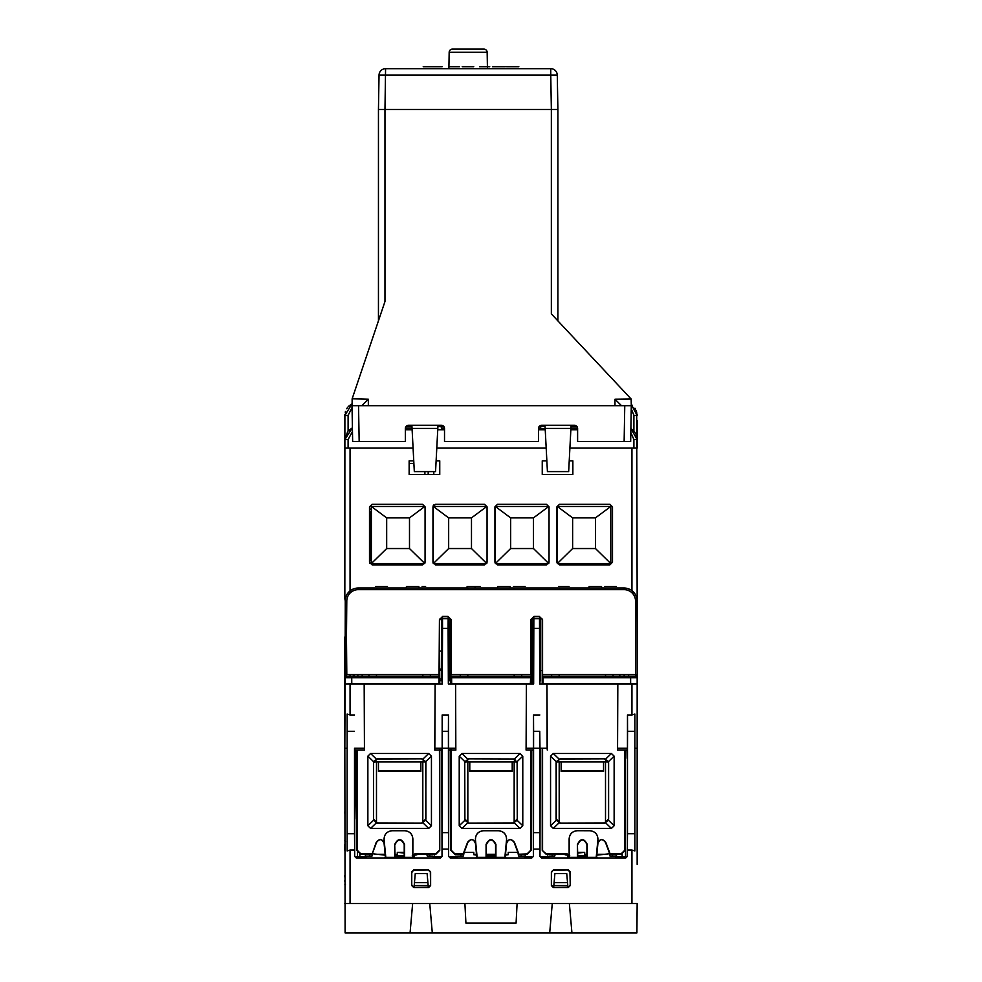 <?xml version="1.0" encoding="UTF-8"?>
<svg xmlns="http://www.w3.org/2000/svg" width="982" height="982" viewBox="0 0 982 982"><rect width="100%" height="100%" fill="white"/><g stroke="black" fill="none" stroke-linecap="round" stroke-linejoin="round"><path stroke-width="1.47" d="M598.578 854.991L598.578 854.279M450.873 669.331L449.191 669.331M441.47 669.331L439.776 669.331M383.422 854.991L383.422 854.279M637.158 861.754L637.158 683.975L542.567 683.975M356.675 588.12L358.209 588.034L358.209 589.666L624.11 589.666L624.11 588.034L358.209 588.034L624.11 588.034A13.048 13.048 0 0 1 637.158 601.082L637.158 846.472M637.011 599.155L637.158 638.3M637.158 777.327L637.158 765.15M637.158 719.155L637.158 710.686L637.158 719.155M637.158 676.475L637.158 864.393L637.158 676.475M637.158 638.595L637.158 639.896L637.158 638.595M622.183 856.746L622.134 854.279L617.334 854.279L615.665 856.071L615.775 856.746L625.571 856.746L625.767 857.961L627.326 856.39L627.486 714.97L627.559 731.283L634.875 731.283L634.875 714.061L631.942 714.97L631.942 683.975L637.158 683.975L637.158 674.487L542.567 674.487L542.616 676.119L635.526 676.119A1.633 1.633 0 0 1 637.158 677.752A1.633 1.633 0 0 0 635.526 676.119L630.628 676.119L630.628 677.752L637.158 677.752M637.158 683.975L617.825 683.975L617.555 748.247L627.473 748.247L627.473 833.718L634.875 833.718L634.875 731.283M627.216 750.027L617.433 750.027L617.825 683.975M627.326 856.39L627.326 850.031L631.942 850.031L631.942 903.538L350.058 903.538L350.058 850.031L354.674 850.031L354.674 856.39L356.233 857.961L356.429 856.746L366.225 856.746L364.764 854.254M344.854 638.3L344.842 748.296L344.842 683.975L350.058 683.975L344.842 683.975L344.842 638.3L344.842 748.296L345.296 599.155M344.842 811.819L344.842 813.243M432.301 932.9L549.699 932.9L552.265 903.538L517.097 903.538L516.078 923.117L465.922 923.117L464.903 903.538L429.735 903.538L432.301 932.9L345.099 932.9L344.842 748.296L347.125 748.247M344.842 875.281L344.842 877.024M344.842 880.24L344.842 881.32M344.842 844.189L344.842 845.318M344.842 845.981L344.842 848.129M344.842 848.546L344.842 850.24M344.842 638.595L344.842 639.896L344.842 638.595M364.567 750.027L354.784 750.027L354.662 748.247L364.445 748.247L364.567 750.027L364.261 683.975L350.058 683.975L350.058 714.97L347.125 714.061L347.125 833.718L354.527 833.718L354.674 850.031M624.147 674.487L624.147 676.119M531.397 618.721L541.941 618.721L533.03 618.721L532.76 680.722L531.127 680.735M440.059 618.721L450.603 618.721L440.059 618.721M357.853 676.119L357.853 674.487M364.445 748.247L364.175 683.975M354.698 749.941L364.482 749.941M617.433 750.027L617.555 748.247M627.302 749.941L617.518 749.941M540.321 618.721L540.579 680.722L539.916 680.722L539.916 683.975M540.186 748.247L539.977 856.39L541.536 857.961L541.745 856.746L548.926 856.746L549.036 856.071L552.203 856.071L552.203 854.254M539.499 618.721L539.695 683.975L546.962 683.975L546.986 686.823L547.256 750.027L547.146 748.247L539.977 748.247L540.088 750.027L540.075 748.247M525.984 854.254L524.425 856.746L531.606 856.746L531.802 857.961L533.373 856.39L533.373 849.099L539.977 849.099L539.977 856.39M539.977 849.099L539.756 731.283L533.594 731.283L533.521 832.638L539.83 832.638M533.373 849.099L533.521 832.638M533.373 856.39L533.165 750.027M526.168 749.941L533.263 750.027L533.386 748.247L526.205 748.247L526.168 749.941L533.349 749.941M547.146 748.247L546.876 683.975M526.082 750.027L526.389 683.975L526.205 748.247M526.475 683.975L533.656 683.975L533.84 618.721M539.818 714.97L533.521 714.97L533.386 748.247L539.977 748.247L539.756 731.283M533.521 714.97L533.594 731.283M530.182 683.975L533.422 680.722L533.435 683.975M531.115 750.138L533.152 750.138L531.115 750.174M442.084 683.975L442.084 680.722L441.421 680.722L441.679 618.721M448.16 618.721L448.111 628.345L442.538 628.345L442.501 618.721M442.538 628.345L442.305 683.975L435.124 683.975L434.83 749.941L441.998 749.941L442.035 748.247L434.854 748.247M441.925 748.247L441.912 749.941M429.797 854.254L429.797 856.071L432.964 856.071L433.074 856.746L440.255 856.746L440.464 857.961L442.023 856.39L441.814 750.027M441.814 749.941L441.814 748.247M441.998 749.941L434.744 750.027L435.124 683.975M455.795 748.247L448.627 748.247L448.467 714.97L442.17 714.97L442.17 832.638L448.479 832.638L448.406 731.283L442.244 731.283L442.17 748.247L448.627 748.247L448.651 749.941L455.832 749.941L455.611 683.975L455.832 749.941M442.023 856.39L442.17 832.638M442.023 849.099L448.627 849.099L448.479 832.638M442.17 714.97L442.244 731.283M448.467 714.97L448.406 731.283M448.835 750.027L448.627 856.39L450.198 857.961L450.394 856.746L457.575 856.746L457.686 856.071L460.853 856.071L460.853 854.254M448.627 849.099L448.627 856.39M455.918 750.027L448.651 749.941M448.111 628.345L448.344 683.975L455.525 683.975M354.527 833.718L354.514 748.247M354.883 750.027L354.674 856.39M627.326 850.031L627.473 833.718M448.97 618.721L449.24 680.722L448.578 680.722L448.565 683.975M448.835 748.247L448.835 749.941M448.737 749.941L448.725 748.247M627.117 750.849L627.117 750.027M627.559 731.283L627.473 748.247M450.873 670.596L449.191 670.596L450.873 670.596M441.458 670.596L439.776 670.596M439.776 679.078L441.421 679.078L439.776 679.078M449.228 679.078L450.873 679.078L449.228 679.078M628.664 674.487L628.652 676.119M354.342 674.487L354.342 676.119M353.311 676.119L353.299 674.487L353.311 676.119M439.776 669.061L441.47 669.061M449.179 669.061L450.873 669.061M473.729 854.279L476.479 854.279M486.434 854.279L495.566 854.279M505.521 854.279L508.283 854.671L505.423 855.175M517.845 852.315L508.234 852.315L508.283 854.671M476.577 855.175L473.717 854.671L473.766 852.315L464.155 852.315M395.39 854.279L395.415 855.555M377.113 854.279L385.14 854.279M395.083 854.279L397.354 854.279L397.305 852.315L404.216 853.076M364.666 854.279L359.866 854.279L359.829 856.746L359.866 854.279L364.764 854.512M385.226 855.175L372.497 853.751L372.129 855.936L372.129 854.119M414.92 854.254L416.933 854.671M415.263 855.064L415.251 854.291C418.271 854.659 417.276 854.991 412.28 855.297M400.411 857.323L400.411 856.635M404.216 855.764L395.083 855.543M397.305 855.567L397.268 854.279M495.566 855.764L486.434 855.764M413.262 855.408L414.33 855.531L413.226 855.555M385.361 856.635L384.932 857.323L414.367 857.323L413.189 856.635M402.46 856.635L402.448 857.323M372.73 853.775L372.73 852.511M366.335 856.071L369.502 856.071L369.502 854.254M450.873 680.636L449.24 680.636L450.873 680.624M441.421 680.636L439.776 680.636M440.108 651.029L441.544 651.029M449.105 651.029L450.861 651.029M577.784 853.076L584.695 852.315L584.646 854.279L586.917 854.279M596.86 854.279L604.887 854.279M622.134 854.279L617.334 854.279M581.59 856.635L581.59 857.323M615.665 856.071L609.871 855.936L609.503 853.751L596.774 855.175M586.917 855.543L577.784 855.764M569.72 855.297C564.724 854.991 563.729 854.659 566.749 854.291L567.08 854.254M565.067 854.671L566.749 854.291L566.737 855.064M584.732 854.279L584.695 855.567M579.552 857.323L579.54 856.635M568.774 855.555L567.67 855.531L568.738 855.408M567.633 857.323L567.645 856.635L567.633 857.323L597.068 857.323L596.639 856.635M609.27 853.775L609.27 852.511M609.871 855.936L609.871 854.119M612.498 856.071L612.498 854.254M397.305 852.315L404.216 852.315M439.764 750.138L441.802 750.138L439.764 750.174M426.888 854.254L427.17 855.936L427.17 854.254M434.633 854.254L434.633 855.101L434.535 854.254M521.147 854.254L521.147 856.071L524.314 856.071M450.885 750.174L448.848 750.138L450.885 750.138M517.98 852.671L518.521 855.936L518.521 854.119M464.02 852.671L463.479 855.936L463.479 854.119M456.114 854.254L456.016 855.101L456.016 854.254M577.784 852.315L584.695 852.315M555.112 854.254L554.83 855.936L554.83 854.254M547.465 854.254L547.367 855.101L547.367 854.254M551.381 871.918L551.381 885.568L553.345 887.519L568.296 887.519L570.247 885.568L570.247 871.918L568.296 869.966L553.345 869.966L551.381 871.918L551.381 885.568M551.675 872.212L553.345 869.966M568.296 869.966L553.639 870.261M568.001 870.261L570.247 871.918M570.247 885.568L569.953 872.212M569.965 885.285L568.296 887.519M553.345 887.519L568.013 887.237M553.627 887.237L551.663 885.285M411.753 871.918L411.753 885.568L413.704 887.519L428.655 887.519L430.619 885.568L430.619 871.918L428.655 869.966L413.704 869.966L411.753 871.918L411.753 885.568M412.047 872.212L413.704 869.966M428.655 869.966L413.999 870.261M428.361 870.261L430.619 871.918M430.619 885.568L430.325 872.212M430.337 885.285L428.655 887.519M413.704 887.519L428.373 887.237M413.987 887.237L412.035 885.285M372.129 855.936L369.502 856.071M429.797 856.071L427.17 855.936M440.464 857.961L356.233 857.961M414.367 857.323L414.355 856.635M404.216 856.635L395.083 856.635M463.479 855.936L460.853 856.071M521.147 856.071L518.521 855.936M531.802 857.961L450.198 857.961M476.712 856.635L476.282 857.323L505.718 857.323L505.288 856.635M495.566 856.635L486.434 856.635M554.83 855.936L552.203 856.071M625.767 857.961L541.536 857.961M586.917 856.635L577.784 856.635M568.811 856.635L567.645 856.635M531.127 683.546A3.265 3.265 90 0 0 532.76 680.722L533.422 680.722M631.942 714.97L627.486 714.97M354.514 714.97L350.058 714.97M354.883 819.086L356.085 750.027L354.883 817.957M627.117 758.288L626.97 750.027L627.117 758.288M347.125 731.283L354.441 731.283M634.875 833.718L634.875 850.94L631.942 850.031M347.125 833.718L347.125 850.94L350.058 850.031M634.875 748.247L637.158 748.296M635.857 676.156L635.857 674.487L635.857 676.156M346.143 674.499L346.143 676.267L346.143 674.499M571.929 932.9L636.901 932.9L637.158 903.538L569.364 903.538L571.929 932.9L549.699 932.9M567.94 887.237L567.792 885.592L553.836 885.592L553.701 887.237M553.836 885.592L554.891 873.526L566.737 873.526L567.792 885.592M428.299 887.237L428.164 885.592L414.208 885.592L414.06 887.237M427.907 882.634L427.109 873.526L415.263 873.526L414.465 882.634L427.907 882.634L428.164 885.592M414.208 885.592L414.465 882.634M554.093 882.634L567.535 882.634M344.842 903.538L412.636 903.538L410.071 932.9M532.76 563.558L532.76 564.576M566.626 564.576L566.43 563.558M637.158 764.683L637.158 777.278M636.68 676.598L636.68 674.487L636.68 676.598M561.139 761.946L603.549 761.946M603.549 762.388L603.549 771.435L561.139 771.435L561.139 762.388M556.352 761.946L608.349 761.946M469.789 761.946L512.211 761.946M512.211 762.388L512.211 771.435L469.789 771.435L469.789 762.388M465.002 761.946L516.998 761.946M378.451 761.946L420.861 761.946M420.861 762.388L420.861 771.435L378.451 771.435L378.451 762.388M373.651 761.946L425.648 761.946M421.953 822.953A1.952 1.952 0 0 0 422.812 821.32L422.812 761.946M376.487 761.946L376.487 821.32A1.952 1.952 0 0 0 377.358 822.953M513.291 822.953A1.952 1.952 0 0 0 514.163 821.32L514.163 761.946M467.837 761.946L467.837 821.32A1.952 1.952 0 0 0 468.709 822.953M604.642 822.953A1.952 1.952 0 0 0 605.513 821.32L605.513 761.946M559.188 761.946L559.188 821.32A1.952 1.952 0 0 0 560.059 822.953M559.507 588.034L559.482 589.666M605.182 588.034L614.02 588.034L605.182 588.034L605.219 589.666M375.505 588.034L387.743 588.034L375.505 588.034M418.798 586.401L419.093 588.034L406.18 588.034L406.462 586.401L418.798 586.401L406.462 586.401M425.881 588.034L421.806 588.034L425.881 588.034M475.141 586.401L475.018 588.034L466.855 588.034L467.15 586.401L480.161 586.401L467.15 586.401M477.056 588.034L480.456 588.034L477.056 588.034M510.149 586.401L510.444 588.034L497.53 588.034L497.813 586.401L510.149 586.401L497.813 586.401M513.156 588.034L525.395 588.034L513.156 588.034M569.756 588.034L558.206 588.034L569.756 588.034M601.5 586.401L601.782 588.034L588.869 588.034L589.163 586.401L601.5 586.401L589.163 586.401M614.02 588.034L609.945 588.034L614.02 588.034M613.345 588.034L604.507 588.034L613.345 588.034M468.168 588.034L468.132 589.666M513.832 588.034L513.868 589.666M376.818 588.034L376.781 589.666M422.493 588.034L422.518 589.666M475.3 586.401L468.598 586.401L475.3 586.401M439.433 683.975L345.247 683.951L345.259 599.437M345.504 598.063L346.339 595.644M346.732 594.871L347.493 593.631M347.53 593.582L350.795 590.342M350.844 590.305L352.096 589.544M352.869 589.175L355.3 588.365M345.161 600.972A13.048 13.048 0 0 1 358.209 588.034A13.048 13.048 0 0 0 345.161 600.972L346.793 600.984A11.416 11.416 0 0 1 358.209 589.666M531.127 683.975L531.139 620.01L534.404 616.757L538.946 616.757L542.567 619.667L542.567 674.487M542.567 619.667L539.302 616.401L534.048 616.401L530.783 619.667L530.783 674.487L451.217 674.487L451.217 619.667L447.952 616.401L442.698 616.401L439.433 619.667L439.776 683.975M438.979 677.752L351.728 677.752L351.777 683.754L438.979 683.754L439.433 619.667M439.433 674.487L345.173 674.499L344.842 636.974L346.474 636.974L346.793 600.984M376.474 674.487L376.462 676.119M521.724 674.487L521.712 676.119M514.175 674.487L514.2 676.119M467.825 674.487L467.8 676.119M460.288 676.119L460.276 674.487M430.374 674.487L430.362 676.119M422.837 674.487L422.849 676.119M368.937 676.119L368.925 674.487M362.186 674.487L362.174 676.119M356.859 750.027L356.871 850.338L360.787 854.254L372.08 854.254L376.523 842.433C379.617 838.468 382.133 838.8 384.085 843.428L385.435 857.323M395.083 857.323L394.715 844.422C398.005 838.051 401.294 838.051 404.584 844.422L404.216 844.459C401.172 838.567 398.127 838.567 395.083 844.459M404.216 844.459L404.216 857.323M413.189 857.323L413.189 855.874L414.821 854.254L435.861 854.254L439.752 850.363L439.433 750.027M439.764 748.247L439.764 749.941M439.764 750.027L439.752 850.363M439.789 620.01L443.054 616.757L447.596 616.757L450.861 620.01L450.873 683.975M450.885 748.247L450.885 749.941M450.885 750.027L450.898 850.363L454.789 854.254L463.43 854.254L467.874 842.433C470.967 838.468 473.484 838.8 475.435 843.428L476.786 857.323M486.434 857.323L486.065 844.422C489.355 838.051 492.645 838.051 495.935 844.422L495.566 844.459C492.522 838.567 489.478 838.567 486.434 844.459M495.566 844.459L495.566 857.323M477.142 857.323L475.435 839.647C475.484 834.295 478.197 831.312 483.525 830.711L498.475 830.711C503.803 831.312 506.516 834.295 506.602 839.659L506.246 843.366C508.418 838.775 511.143 838.407 514.421 842.286L514.126 842.433C511.033 838.468 508.516 838.8 506.565 843.428L505.214 857.323M514.126 842.433L518.57 854.254L527.211 854.254L531.102 850.363L531.115 750.027M624.81 750.027L624.81 850.167L621.078 853.898L610.141 853.898L605.771 842.286C602.482 838.407 599.757 838.775 597.596 843.366L597.952 839.659C597.866 834.295 595.153 831.312 589.826 830.711L577.293 830.711C572.334 831.189 569.609 833.914 569.13 838.874L569.13 855.838L567.179 853.898L546.262 853.898L542.248 850.363L542.236 748.247M542.224 683.975L542.211 620.01M542.248 850.363L546.139 854.254L567.179 854.254L568.811 855.874L568.811 857.323M577.784 857.323L577.416 844.422C580.706 838.051 583.995 838.051 587.285 844.422L587.273 857.323M586.917 857.323L586.917 844.459C583.873 838.567 580.828 838.567 577.784 844.459M596.565 857.323L597.915 843.428C599.867 838.8 602.383 838.468 605.477 842.433L609.92 854.254L621.213 854.254L625.129 850.338L625.141 750.027M619.814 674.487L619.826 676.119M613.075 674.487L613.063 676.119M605.526 674.487L605.538 676.119M559.163 674.487L559.151 676.119M551.626 674.487L551.639 676.119M464.744 762.732L464.903 820.265L468.647 823.088L513.353 823.088L517.097 820.265L517.256 819.184L517.256 762.732L513.193 758.976L468.647 758.828L464.903 761.651L464.744 762.732L464.744 819.184M464.891 762.891L468.807 758.976M517.256 819.184L517.109 762.891M517.121 819.037L513.353 823.088M468.647 823.088L513.205 822.953M468.795 822.953L464.879 819.037M556.082 762.732L556.254 820.265L559.998 823.088L604.703 823.088L608.447 820.265L608.607 819.184L608.607 762.732L608.447 761.651L604.703 758.828L559.998 758.828L556.254 761.651L556.082 819.184M556.242 762.891L559.998 758.828M604.703 758.828L560.145 758.976M604.544 758.976L608.607 762.732M608.607 819.184L608.459 762.891M608.472 819.037L604.703 823.088M559.998 823.088L604.556 822.953M560.145 822.953L556.229 819.037M377.444 822.953L422.002 823.088L425.746 820.265L425.918 762.732L425.746 761.651L422.002 758.828L377.297 758.828L373.541 762.891L373.528 819.037L377.297 823.088L422.002 823.088M422.002 758.828L377.456 758.976M421.855 758.976L425.918 762.732M425.918 819.184L425.758 762.891M425.771 819.037L421.855 822.953M520.067 753.489L522.78 756.165L522.78 825.752L520.067 828.427L461.933 828.427L459.22 825.752L459.22 756.165L461.933 753.489L520.067 753.489L514.384 758.976L517.256 762.732M483.525 830.711L483.525 830.747C478.222 831.349 475.534 834.319 475.435 839.647L475.754 843.366C473.582 838.775 470.857 838.407 467.579 842.286L463.209 853.898L454.912 853.898L451.217 850.191L451.217 750.027M451.217 749.941L451.217 748.247M451.217 683.975L530.783 683.975M530.783 750.027L530.783 850.191L527.088 853.898L518.57 854.254M514.421 842.286L518.791 853.898M514.384 758.976L468.647 758.828M370.582 828.427L428.717 828.427L431.442 825.752L431.442 756.165L428.717 753.489L370.582 753.489L367.869 756.165L367.869 825.752L370.582 828.427L376.266 822.941L377.297 823.088M439.433 850.191L435.738 853.898L414.821 853.898L412.87 855.838L412.87 838.874C412.391 833.914 409.666 831.189 404.707 830.711L392.174 830.711C386.847 831.312 384.134 834.295 384.048 839.659L384.404 843.366C382.243 838.775 379.518 838.407 376.229 842.286L376.523 842.433M372.08 854.254L376.229 842.286M371.859 853.898L360.922 853.898L357.19 850.167L357.19 750.027M439.433 749.941L439.433 748.247M367.869 756.165L373.553 761.651L377.297 758.828M373.553 761.651L373.528 819.037M376.266 822.941L373.393 819.184M550.558 756.165L550.558 825.752L553.283 828.427L611.418 828.427L614.131 825.752L614.131 756.165L611.418 753.489L553.283 753.489L550.558 756.165L556.254 761.651M542.567 748.247L542.567 850.191M385.803 857.323L384.085 839.647C384.183 834.319 386.871 831.349 392.174 830.747L404.707 830.747C409.641 831.226 412.354 833.939 412.833 838.874L412.833 857.323M394.727 857.323L394.715 844.422M404.584 857.323L404.584 844.422M577.293 830.711L589.826 830.747C595.129 831.349 597.817 834.319 597.915 839.647L596.197 857.323M577.293 830.747C572.359 831.226 569.646 833.939 569.167 838.874L569.13 838.874M569.167 857.323L569.167 838.874M577.416 857.323L577.416 844.422M451.217 683.865L530.783 683.865M637.158 683.803L542.567 683.865M351.777 683.754L345.247 683.951M451.671 683.754L451.61 676.119L530.734 676.119L530.329 683.754M543.021 683.754L542.96 676.119L630.628 676.119M439.04 676.119L346.83 676.119A1.633 1.633 0 0 0 345.198 677.764L345.247 683.803M637.072 599.548L637.158 674.487M624.11 588.034L625.644 588.12M627.032 588.365L629.474 589.188M630.26 589.568L631.5 590.329M631.561 590.366L634.826 593.631M634.863 593.693L635.612 594.932M636.005 595.718L636.827 598.148M351.728 676.119L351.728 677.752L345.198 677.764A1.633 1.633 0 0 1 346.83 676.119M345.173 674.499L345.198 677.764M495.922 857.323L495.935 844.422M486.065 844.422L486.078 857.323M483.525 830.747L498.475 830.747C503.778 831.349 506.467 834.319 506.565 839.647L504.858 857.323M568.406 588.034L560.243 588.034L568.406 588.034M375.799 586.401L387.46 586.401L375.799 586.401M425.599 586.401L422.1 586.401L425.599 586.401M513.451 586.401L525.1 586.401L513.451 586.401M568.566 586.401L558.5 586.401L568.566 586.401M569.032 586.401L559.961 586.401L569.032 586.401M616.144 586.401L604.9 586.401L616.144 586.401M345.296 675.555L345.296 677.187L345.296 675.555M345.296 677.187L345.296 674.499L345.296 677.187M345.296 674.499L345.296 676.794L345.296 674.499M345.099 675.763L345.099 678.108L345.099 675.763M345.099 677.494L345.099 674.941L345.099 677.494M345.099 672.805L345.099 669.736L345.099 672.805M345.099 666.876L345.099 670.276L345.099 666.876M345.099 681.263L345.099 683.975L345.099 681.263M345.099 678.709L345.099 675.862L345.099 678.709M345.099 677.384L345.099 679.225L345.099 677.384M345.099 673.836L345.099 675.677L345.099 673.836M345.099 668.533L345.099 671.909L345.099 668.533M424.727 563.558L371.343 563.558L386.675 548.545L386.675 517.882L371.343 506.467L424.825 506.467L409.494 517.882L409.494 548.545L424.764 563.484M371.343 563.558L371.343 506.467M386.675 548.545L409.494 548.545M386.675 517.882L409.494 517.882M424.825 506.467L424.825 507.093M424.825 562.023L424.825 563.349M486.704 563.558L433.332 563.558L448.664 548.545L448.664 517.882L433.332 506.467L486.814 506.467L471.483 517.882L471.483 548.545L486.741 563.484M433.332 563.558L433.332 506.467M448.664 548.545L471.483 548.545M448.664 517.882L471.483 517.882M486.814 506.467L486.814 507.093M486.814 562.023L486.814 563.349M548.692 563.558L495.309 563.558L510.652 548.545L510.652 517.882L495.309 506.467L548.803 506.467L533.471 517.882L533.471 548.545L548.729 563.484M495.309 563.558L495.309 506.467M510.652 548.545L533.471 548.545M510.652 517.882L533.471 517.882M548.803 506.467L548.803 507.093M548.803 562.023L548.803 563.349M557.297 563.558L572.629 548.545L572.629 517.882L557.297 506.467L610.792 506.467L595.46 517.882L595.46 548.545L610.792 563.558L557.297 563.558L557.297 506.467M572.629 548.545L595.46 548.545M572.629 517.882L595.46 517.882M610.792 506.467L610.792 563.558M369.637 563.079L369.637 562.121L369.637 563.079M369.956 560.943L369.956 511.61L369.956 560.943M413.753 460.853L409.138 460.853L409.138 474.49L439.752 474.49L439.752 460.853L436.118 460.853M556.929 562.256L559.544 564.871L609.883 564.871L612.498 562.256L612.498 506.847L609.883 504.245L559.544 504.245L556.929 506.847L556.929 562.256L556.929 506.847M425.071 506.847L422.456 504.245L372.117 504.245L369.502 506.847L369.502 562.256L372.117 564.871L422.456 564.871L425.071 562.256L425.071 506.847L425.071 562.256M494.94 562.256L494.94 506.847L494.94 562.256L497.555 564.871L546.434 564.871L549.036 562.256L549.036 506.847L549.036 562.256M549.036 506.847L546.434 504.245L497.555 504.245L494.94 506.847M432.964 562.256L432.964 506.847L432.964 562.256L435.566 564.871L484.445 564.871L487.06 562.256L487.06 506.847L487.06 562.256M487.06 506.847L484.445 504.245L435.566 504.245L432.964 506.847M546.864 460.853L542.248 460.853L542.248 474.49L572.862 474.49L572.862 460.853L569.229 460.853M637.158 599.155L636.692 412.01M344.891 414.318L344.842 599.155M369.502 506.847L369.502 562.256M559.544 564.871L609.883 564.871M372.117 564.871L422.456 564.871M497.555 564.871L546.434 564.871M435.566 564.871L484.445 564.871M612.498 562.256L612.498 506.847M609.883 504.245L559.544 504.245M422.456 504.245L372.117 504.245M484.445 504.245L435.566 504.245M546.434 504.245L497.555 504.245M371.343 514.322L369.784 516.483M433.16 505.84L433.798 506.467M545.17 428.52L540.382 428.52M447.129 563.558L447.117 564.576M500.587 564.576L500.538 563.558M401.81 563.558L401.761 564.576M433.087 563.054L433.074 562.134M637.158 420.689L637.158 448.099L569.891 448.099M409.138 463.43L413.888 463.43L409.138 463.43M369.784 509.106L371.343 509.106M424.911 471.593L424.887 474.49M428.213 471.593L428.164 474.49M352.047 407.567L348.107 415.423L348.107 430.988L352.403 427.771L344.842 439.617L344.842 448.099L413.078 448.099M633.893 448.099L633.893 439.555L637.158 439.617L630.886 428.471L633.893 430.988L633.893 415.423L631.23 408.708M630.886 428.471L637.158 439.617L636.962 437.383M636.852 436.781L636.262 434.879M636.029 434.302L634.568 431.81M576.974 426.569L571.021 426.569L576.974 426.569M545.059 426.569L539.118 426.569L545.059 426.569M443.864 426.569L437.911 426.569L443.864 426.569M411.949 426.569L406.008 426.569L411.949 426.569M352.464 431.417L348.107 439.555L344.842 439.617L347.763 431.38M632.248 405.271L631.266 404.559L632.248 405.271M634.937 408.193L635.612 409.31M636.238 410.66L637.158 415.472L631.266 404.559L637.122 414.514M352.047 403.798L344.842 415.472L351.949 403.86M351.2 404.277L350.267 404.891M349.138 405.799L348.033 406.929M347.321 407.812L346.707 408.745M345.468 411.47L345.247 412.244M405.357 429.772L412.121 429.772M437.751 429.772L444.515 429.772M538.467 429.772L545.231 429.772M570.861 429.772L577.612 429.772M633.893 439.555L630.825 432.436M546.188 448.099L436.794 448.099M542.015 426.569A1.633 1.633 90 0 0 540.382 428.164L540.358 429.772M439.985 426.569A1.633 1.633 -90 0 1 441.618 428.164L441.642 429.772M378.451 190.361L378.451 320.868L378.451 109.456L551.356 109.456L384.969 109.456L384.969 301.535L352.145 398.802L368.336 399.22L361.806 405.689M378.451 149.301L378.451 137.861L378.451 149.301M378.451 170.794L378.451 320.868L378.451 170.794M368.336 405.689L368.336 399.22M614.977 405.689L614.977 399.22L631.168 399.036L551.356 313.909L551.356 109.456L557.886 109.456L557.886 320.868M408.475 425.255L441.249 425.255A3.265 3.265 0 0 1 444.515 428.52L444.515 441.569L538.467 441.569L538.467 428.52A3.265 3.265 0 0 1 541.733 425.255L574.36 425.255L576.385 425.955M437.825 428.41L412.047 428.41L414.318 471.593L435.554 471.593L437.984 425.255L441.397 425.255M541.573 425.255L544.998 425.255L547.416 471.593L568.664 471.593L570.923 428.41L545.157 428.41M630.886 428.52L630.665 441.569L577.612 441.569L577.612 428.52A3.265 3.265 0 0 0 574.36 425.255L574.507 425.255M352.133 399.22L352.133 412.207M352.366 425.255L352.563 437.051M624.761 405.689L631.291 405.689L630.665 441.569L624.135 441.569L624.761 405.689L352.022 405.689L352.648 441.569L405.357 441.569L405.357 428.52A3.265 3.265 0 0 1 408.622 425.255L406.167 426.372M631.168 399.22L631.291 405.689M557.886 109.456L557.285 75.086L550.755 75.086L550.755 68.679A6.53 6.53 0 0 1 557.285 75.086A6.53 6.53 0 0 0 550.755 68.679L385.57 68.679L384.969 109.456M557.886 149.301L557.886 136.559L557.886 149.301M557.886 136.559L557.886 137.861L557.886 136.559M614.977 399.22L621.496 405.689M358.54 405.689L359.167 441.569L352.648 441.569M412.047 428.41L411.888 425.255M571.094 425.255L570.923 428.41M405.726 427.01L405.456 427.747M551.356 109.456L550.755 75.086L379.04 75.086L378.451 109.456M379.04 75.086A6.53 6.53 0 0 1 385.57 68.679M492.448 66.715L505.374 66.715L492.448 66.715M423.217 66.715L433.418 66.715L423.217 66.715M440.218 66.715L436.131 66.715L440.218 66.715M493.688 66.715L503.889 66.715L493.688 66.715M506.602 66.715L518.84 66.715L506.602 66.715M439.445 66.715L431.626 66.715L439.445 66.715M433.663 66.715L442.158 66.715L433.663 66.715M449.29 66.715L459.49 66.715L449.29 66.715M473.766 66.715L462.203 66.715L473.766 66.715M479.535 66.715L489.736 66.715L479.535 66.715M378.451 320.868L378.451 176.011L378.451 320.868M483.893 49.1L452.432 49.1L483.893 49.1A3.265 3.265 0 0 1 487.158 52.304L487.44 68.679M452.432 49.1A3.265 3.265 0 0 0 449.167 52.304L448.884 68.679M540.198 750.849L540.088 750.027M533.263 750.027L533.152 750.849M441.912 750.027L441.802 750.849M448.737 750.027L448.848 750.849M354.883 750.849L354.784 750.027M350.058 674.487L350.058 676.119M357.485 856.746L357.583 851.05M540.542 670.596L542.224 670.596M625.571 856.783L625.129 831.533M539.462 628.345L533.889 628.345M603.549 770.993L561.139 770.993M512.211 770.993L469.789 770.993M420.861 770.993L378.451 770.993M346.806 674.487L346.474 636.974M624.11 589.666A11.416 11.416 0 0 1 635.526 601.082L635.526 674.487M517.097 761.651L522.78 756.165M522.78 825.752L517.097 820.265M467.616 758.976L461.933 753.489M423.046 822.941L428.717 828.427M431.442 825.752L425.746 820.265M425.746 761.651L431.442 756.165M428.717 753.489L423.046 758.976M376.266 758.976L370.582 753.489M373.553 820.265L367.869 825.752M464.903 820.265L459.22 825.752M459.22 756.165L464.903 761.651M461.933 828.427L467.616 822.941M514.384 822.941L520.067 828.427M556.254 820.265L550.558 825.752M553.283 828.427L558.954 822.941M605.734 822.941L611.418 828.427M614.131 825.752L608.447 820.265M608.447 761.651L614.131 756.165M611.418 753.489L605.734 758.976M558.954 758.976L553.283 753.489M530.329 677.752L451.671 677.752M543.021 677.752L630.628 677.752L630.628 683.754M637.158 601.082L635.526 601.082M631.942 590.636L631.942 448.099M350.058 448.099L350.058 590.882M433.811 471.593L433.811 474.49M433.811 504.92L433.811 505.84M428.594 471.593L428.594 474.49M348.107 439.555L348.107 448.099M348.107 415.423L344.842 415.472M633.893 415.423L637.158 415.472M577.6 428.164L570.935 428.164M540.382 428.164L538.492 428.164M444.49 428.164L441.618 428.164M412.035 428.164L405.382 428.164M449.167 52.304L487.158 52.304M345.48 841.365L344.842 840.715M345.48 884.156L344.842 884.807M344.842 439.617L352.403 427.771"/></g></svg>
